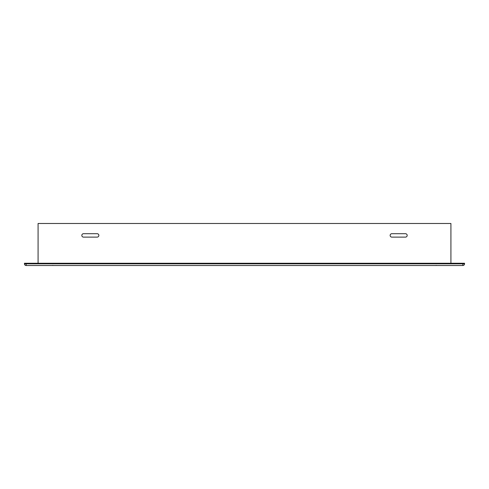 <?xml version="1.0" encoding="UTF-8"?>
<svg xmlns="http://www.w3.org/2000/svg" width="489" height="489" viewBox="0 0 489 489"><rect width="100%" height="100%" fill="white"/><g stroke="black" fill="none" stroke-linecap="round" stroke-linejoin="round"><path stroke-width="0.73" d="M97.158 237.116A1.705 1.705 0 0 0 98.857 235.411A1.705 1.705 0 0 0 97.158 233.705L83.521 233.705A1.705 1.705 0 0 0 81.822 235.411A1.705 1.705 0 0 0 83.521 237.116L97.158 237.116A1.705 1.705 0 0 0 98.857 235.411A1.705 1.705 0 0 0 97.158 233.705M405.479 237.116A1.705 1.705 0 0 0 407.178 235.411A1.705 1.705 0 0 0 405.479 233.705L391.842 233.705A1.705 1.705 0 0 0 390.143 235.411A1.705 1.705 0 0 0 391.842 237.116L405.479 237.116A1.705 1.705 0 0 0 407.178 235.411A1.705 1.705 0 0 0 405.479 233.705M450.919 263.247L450.919 223.485L38.081 223.485L38.081 263.247M83.521 233.705A1.705 1.705 0 0 0 81.822 235.411A1.705 1.705 0 0 0 83.521 237.116M391.842 233.705A1.705 1.705 0 0 0 390.143 235.411A1.705 1.705 0 0 0 391.842 237.116M26.155 263.247L26.155 265.515A1.705 1.705 0 0 1 24.45 263.815L24.45 263.247L464.55 263.247L464.55 263.815A1.705 1.705 0 0 1 462.845 265.515L462.845 263.247M26.155 265.515L462.845 265.515A1.705 1.705 0 0 0 464.55 263.815L24.45 263.815A1.705 1.705 0 0 0 26.155 265.515M436.72 265.515L436.066 265.386M52.934 265.386L52.28 265.515"/></g></svg>
